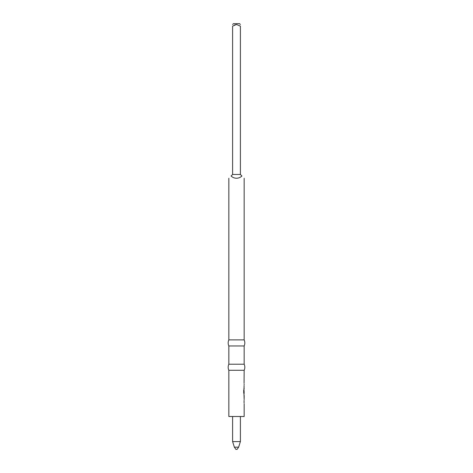 <?xml version="1.0" encoding="UTF-8"?>
<svg xmlns="http://www.w3.org/2000/svg" width="473" height="473" viewBox="0 0 473 473"><rect width="100%" height="100%" fill="white"/><g stroke="black" fill="none" stroke-linecap="round" stroke-linejoin="round"><path stroke-width="0.71" d="M244.062 402.996L244.062 400.412M243.944 393.087L244.163 399.65M244.163 395.434L244.163 398.012L244.027 395.434M244.062 390.402L244.163 392.951L243.725 389.864L243.725 393.087L244.163 393.802M243.944 388.102L244.021 389.687M244.062 388.102L244.062 385.471M244.163 388.818L244.062 388.055M244.163 384.709L244.062 383.84M244.163 178.238L244.163 339.886C245.055 341.914 245.055 343.936 244.163 345.964L244.163 364.21C245.055 366.238 245.055 368.266 244.163 370.294L244.062 383.071M244.163 370.294L228.837 370.294L228.837 416.512L244.163 416.512L244.163 403.759M244.163 364.21L228.837 364.21C227.945 366.238 227.945 368.266 228.837 370.294M244.163 345.964L228.837 345.964L228.837 364.21M244.163 339.886L228.837 339.886C227.945 341.914 227.945 343.936 228.837 345.964M232.61 174.472L231.084 175.997C228.157 178.918 228.157 178.918 231.084 175.997C232.592 177.458 234.395 178.209 236.5 178.238C238.605 178.209 240.408 177.458 241.916 175.997C244.843 178.918 244.843 178.918 241.916 175.997L240.39 174.472L240.39 26.116L236.5 24.501L232.61 26.116L232.61 174.472L240.39 174.472M234.366 447.174L238.634 447.174L237.109 449.35L235.891 449.35L234.366 447.174L232.61 441.593L240.39 441.593L240.39 416.512M240.39 24.501L239.539 23.65L233.461 23.65L232.61 24.501M240.39 26.116C240.39 24.076 240.39 24.076 240.39 26.116C240.39 24.076 240.39 24.076 240.39 26.116M234.348 25.057L236.5 24.501M232.61 26.116C232.61 24.076 232.61 24.076 232.61 26.116C232.61 24.076 232.61 24.076 232.61 26.116M243.826 392.897L243.826 389.864M228.837 178.238L228.837 339.886M238.634 447.174L240.39 441.593M232.61 416.512L232.61 441.593M244.038 392.951L244.038 393.802"/></g></svg>
